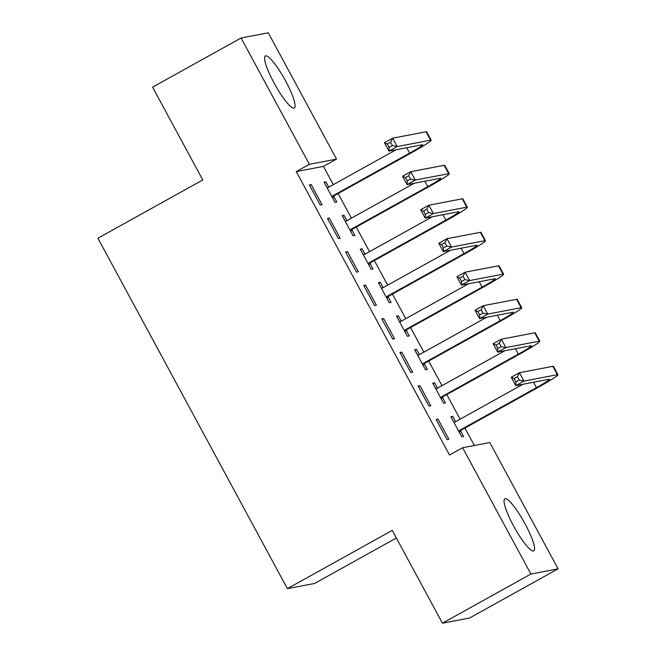 <?xml version="1.0" encoding="UTF-8"?>
<svg xmlns="http://www.w3.org/2000/svg" width="656" height="656" viewBox="0 0 656 656"><rect width="100%" height="100%" fill="white"/><g stroke="black" fill="none" stroke-linecap="round" stroke-linejoin="round"><path stroke-width="0.98" d="M513.591 525.973A29.758 5.551 -119.1 0 1 504.866 498.863A29.758 5.551 -119.1 0 1 525.046 523.783A29.758 5.551 -119.1 0 1 533.771 550.892A29.758 5.551 -119.1 0 1 513.591 525.973M274.11 83.066A29.758 5.551 -119.1 0 1 265.385 55.949A29.758 5.551 -119.1 0 1 285.565 80.868A29.758 5.551 -119.1 0 1 294.29 107.986A29.758 5.551 -119.1 0 1 274.11 83.066M474.345 445.498L464.915 428.065M460.11 419.176L446.802 394.559M441.996 385.671L428.688 361.054M423.883 352.165L410.574 327.557M405.769 318.66L392.46 294.052M387.647 285.163L374.338 260.547M369.533 251.658L356.224 227.042M351.419 218.153L338.111 193.545M333.305 184.656L323.433 166.386L336.536 159.105L309.37 164.303L241.072 37.999L268.247 32.8L336.536 159.105M489.794 442.538L558.084 568.85L530.917 574.041L462.619 447.736L489.794 442.538M530.917 574.041L442.439 623.2L469.606 618.001L558.084 568.85M396.372 538.01L314.568 583.463L287.402 588.653L97.916 238.218L202.778 179.957L152.594 87.15L241.072 37.999M433.026 383.694L434.584 382.833L432.747 383.186L443.62 403.284L445.457 402.932L442.513 397.495M434.584 382.833L437.478 388.18M418.061 385.99L428.934 406.089L430.771 405.744L419.897 385.638L418.061 385.99M396.798 316.692L398.356 315.823L396.519 316.176L407.392 336.282L409.221 335.929L406.285 330.485M398.356 315.823L401.251 321.178M381.833 318.988L392.706 339.086L394.535 338.734L383.67 318.636L381.833 318.988M360.57 249.682L362.128 248.821L360.292 249.173L371.157 269.272L372.993 268.919L370.058 263.482M362.128 248.821L365.015 254.167M345.605 251.978L356.47 272.084L358.307 271.732L347.442 251.625L345.605 251.978M324.335 182.68L325.893 181.81L324.064 182.163L334.929 202.269L336.766 201.917L333.822 196.48M325.893 181.81L328.787 187.165M309.37 184.976L320.243 205.074L322.08 204.721L311.206 184.623L309.37 184.976M323.433 166.386L296.258 171.585L449.516 455.018L462.619 447.736M327.492 218.473L338.357 238.579L340.193 238.226L329.32 218.128L327.492 218.473M342.457 216.185L344.015 215.316L342.178 215.668L353.043 235.766L354.88 235.414L351.936 229.977M344.015 215.316L346.901 220.662M363.719 285.483L374.584 305.581L376.421 305.229L365.556 285.13L363.719 285.483M378.684 283.187L380.242 282.326L378.405 282.67L389.27 302.777L391.107 302.424L388.172 296.988M380.242 282.326L383.137 287.672M399.947 352.485L410.82 372.592L412.657 372.239L401.784 352.133L399.947 352.485M414.912 350.197L416.47 349.328L414.633 349.681L425.506 369.779L427.343 369.426L424.399 363.99M416.47 349.328L419.364 354.675M436.174 419.496L447.048 439.594L448.884 439.241L438.011 419.143L436.174 419.496M451.139 417.2L452.697 416.33L450.869 416.683L461.734 436.789L463.571 436.437L460.627 431M452.697 416.33L455.592 421.685M296.258 171.585L309.37 164.303M442.439 623.2L392.255 530.401L287.402 588.653M309.648 185.484L311.206 184.623M327.762 218.989L329.32 218.128M345.884 252.494L347.442 251.625M363.998 286L365.556 285.13M382.112 319.497L383.67 318.636M400.226 353.002L401.784 352.133M418.339 386.507L419.897 385.638M436.453 420.004L438.011 419.143M326.934 187.477L328.574 187.28M331.985 196.825L332.789 195.832L409.647 153.127A19.081 1.148 151.6 0 0 422.759 144.755A19.081 1.148 151.6 0 0 422.366 144.73L388.983 151.11L384.457 142.729L392.649 138.178L397.183 146.559L430.557 140.171A28.618 1.722 -28.4 0 1 431.156 140.22A28.618 1.722 -28.4 0 1 411.484 152.774L334.626 195.48L332.617 197.989M327 187.6L328.262 187.452L396.142 149.74M390.599 142.245L387.319 144.066L389.131 147.411L392.411 145.591L390.599 142.245L392.649 138.178L426.031 131.799A28.618 1.722 -28.4 0 1 426.621 131.84L431.156 140.22M392.411 145.591L397.183 146.559L388.983 151.11L389.131 147.411M332.789 195.832L334.626 195.48M387.319 144.066L384.457 142.729M345.048 220.974L346.688 220.785M350.107 230.33L350.903 229.338L427.769 186.632A19.081 1.148 151.6 0 0 440.873 178.26A19.081 1.148 151.6 0 0 440.479 178.227L407.105 184.615L402.571 176.234L410.763 171.683L415.297 180.064L448.671 173.676A28.618 1.722 -28.4 0 1 449.27 173.725A28.618 1.722 -28.4 0 1 429.598 186.279L352.739 228.985L350.73 231.486M345.113 221.105L346.376 220.957L414.256 183.245M408.713 175.742L405.433 177.563L407.245 180.917L410.525 179.096L408.713 175.742L410.763 171.683L444.145 165.304A28.618 1.722 -28.4 0 1 444.735 165.345L449.27 173.725M410.525 179.096L415.297 180.064L407.105 184.615L407.245 180.917M350.903 229.338L352.739 228.985M405.433 177.563L402.571 176.234M363.162 254.479L364.802 254.29M368.221 263.835L369.016 262.835L445.883 220.129A19.081 1.148 151.6 0 0 458.995 211.765A19.081 1.148 151.6 0 0 458.593 211.732L425.219 218.112L420.685 209.74L428.885 205.189L433.411 213.561L466.785 207.181A28.618 1.722 -28.4 0 1 467.384 207.222A28.618 1.722 -28.4 0 1 447.72 219.785L370.853 262.49L368.844 264.991M363.227 254.61L364.49 254.462L432.37 216.742M426.826 209.248L423.546 211.068L425.359 214.422L428.639 212.601L426.826 209.248L428.885 205.189L462.259 198.801A28.618 1.722 -28.4 0 1 462.857 198.85L467.384 207.222M428.639 212.601L433.411 213.561L425.219 218.112L425.359 214.422M369.016 262.835L370.853 262.49M423.546 211.068L420.685 209.74M381.275 287.984L382.915 287.787M386.335 297.34L387.13 296.34L463.997 253.634A19.081 1.148 151.6 0 0 477.109 245.262A19.081 1.148 151.6 0 0 476.707 245.237L443.333 251.617L438.807 243.245L446.998 238.694L451.525 247.066L484.899 240.686A28.618 1.722 -28.4 0 1 485.497 240.727A28.618 1.722 -28.4 0 1 465.834 253.282L388.967 295.987L386.958 298.496M381.349 288.115L382.604 287.968L450.492 250.248M444.94 242.753L441.668 244.573L443.481 247.919L446.752 246.098L444.94 242.753L446.998 238.694L480.372 232.306A28.618 1.722 -28.4 0 1 480.971 232.355L485.497 240.727M446.752 246.098L451.525 247.066L443.333 251.617L443.481 247.919M387.13 296.34L388.967 295.987M441.668 244.573L438.807 243.245M399.389 321.489L401.029 321.292M404.449 330.837L405.244 329.845L482.111 287.139A19.081 1.148 151.6 0 0 495.223 278.767A19.081 1.148 151.6 0 0 494.821 278.734L461.447 285.122L456.92 276.742L465.112 272.191L469.639 280.571L503.013 274.183A28.618 1.722 -28.4 0 1 503.611 274.233A28.618 1.722 -28.4 0 1 483.948 286.787L407.081 329.492L405.072 332.002M399.463 321.612L400.718 321.465L468.605 283.753M463.054 276.25L459.782 278.078L461.594 281.424L464.866 279.604L463.054 276.25L465.112 272.191L498.486 265.811A28.618 1.722 -28.4 0 1 499.085 265.852L503.611 274.233M464.866 279.604L469.639 280.571L461.447 285.122L461.594 281.424M405.244 329.845L407.081 329.492M459.782 278.078L456.92 276.742M417.503 354.986L419.143 354.798M422.562 364.342L423.366 363.35L500.225 320.645A19.081 1.148 151.6 0 0 513.336 312.272A19.081 1.148 151.6 0 0 512.935 312.24L479.561 318.619L475.034 310.247L483.226 305.696L487.752 314.068L521.135 307.689A28.618 1.722 -28.4 0 1 521.725 307.73A28.618 1.722 -28.4 0 1 502.061 320.292L425.195 362.998L423.194 365.499M417.577 355.117L418.831 354.97L486.719 317.258M481.176 309.755L477.896 311.575L479.708 314.929L482.98 313.109L481.176 309.755L483.226 305.696L516.6 299.316A28.618 1.722 -28.4 0 1 517.199 299.357L521.725 307.73M482.98 313.109L487.752 314.068L479.561 318.619L479.708 314.929M423.366 363.35L425.195 362.998M477.896 311.575L475.034 310.247M435.617 388.491L437.265 388.303M440.676 397.848L441.48 396.847L518.338 354.142A19.081 1.148 151.6 0 0 531.45 345.769A19.081 1.148 151.6 0 0 531.057 345.745L497.674 352.124L493.148 343.752L501.34 339.201L505.866 347.573L539.248 341.194A28.618 1.722 -28.4 0 1 539.839 341.235A28.618 1.722 -28.4 0 1 520.175 353.797L443.317 396.495L441.308 399.004M435.691 388.623L436.945 388.475L504.833 350.755M499.29 343.26L496.01 345.081L497.822 348.434L501.102 346.614L499.29 343.26L501.34 339.201L534.714 332.813A28.618 1.722 -28.4 0 1 535.312 332.863L539.839 341.235M501.102 346.614L505.866 347.573L497.674 352.124L497.822 348.434M441.48 396.847L443.317 396.495M496.01 345.081L493.148 343.752M453.739 421.997L455.379 421.8M458.79 431.353L459.594 430.352L536.452 387.647A19.081 1.148 151.6 0 0 549.564 379.275A19.081 1.148 151.6 0 0 549.17 379.25L515.796 385.63L511.262 377.257L519.454 372.698L523.988 381.079L557.362 374.699A28.618 1.722 -28.4 0 1 557.961 374.74A28.618 1.722 -28.4 0 1 538.289 387.294L461.43 430L459.421 432.509M453.804 422.12L455.067 421.98L522.947 384.26M517.404 376.765L514.124 378.586L515.936 381.931L519.216 380.111L517.404 376.765L519.454 372.698L552.836 366.319A28.618 1.722 -28.4 0 1 553.426 366.36L557.961 374.74M519.216 380.111L523.988 381.079L515.796 385.63L515.936 381.931M459.594 430.352L461.43 430M514.124 378.586L511.262 377.257M406.728 147.715L409.647 153.127M426.031 131.799L430.557 140.171M424.842 181.22L427.769 186.632M444.145 165.304L448.671 173.676M442.956 214.725L445.883 220.129M462.259 198.801L466.785 207.181M461.07 248.222L463.997 253.634M480.372 232.306L484.899 240.686M479.183 281.727L482.111 287.139M498.486 265.811L503.013 274.183M497.297 315.233L500.225 320.645M516.6 299.316L521.135 307.689M515.419 348.738L518.338 354.142M534.714 332.813L539.248 341.194M533.533 382.235L536.452 387.647M552.836 366.319L557.362 374.699"/></g></svg>
